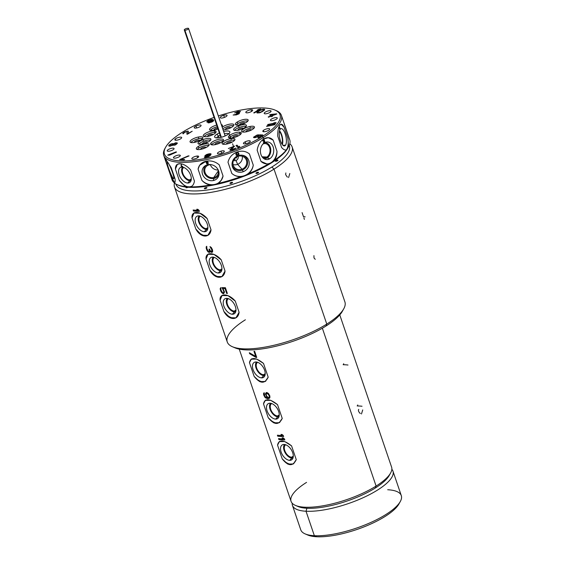 <?xml version="1.0" encoding="UTF-8"?>
<svg xmlns="http://www.w3.org/2000/svg" width="565" height="565" viewBox="0 0 565 565"><rect width="100%" height="100%" fill="white"/><g stroke="black" fill="none" stroke-linecap="round" stroke-linejoin="round"><path stroke-width="0.85" d="M262.231 136.546A61.055 18.765 -18.8 0 0 275.473 110.295A61.055 18.765 -18.8 0 0 218.344 115.952A61.055 18.765 -18.8 0 1 274.993 110.076A61.055 18.765 -18.8 0 1 262.231 136.546L263.276 137.563L262.231 136.546A61.055 18.765 -18.8 0 1 180.08 160.856A61.055 18.765 -18.8 0 1 182.269 132.316A61.055 18.765 -18.8 0 0 165.602 147.317A61.055 18.765 -18.8 0 0 193.463 160.34A61.055 18.765 -18.8 0 0 262.231 136.546M214.071 117.414A61.055 18.765 -18.8 0 0 182.269 132.316A61.055 18.765 -18.8 0 1 214.071 117.414M198.308 137.041A6.78 2.083 161.2 0 1 202.658 138.439A6.78 2.083 161.2 0 1 194.643 142.359A6.78 2.083 161.2 0 1 190.285 140.96A6.78 2.083 161.2 0 1 198.308 137.041L198.866 138.672A6.78 2.083 161.2 0 1 202.595 138.524A6.78 2.083 161.2 0 0 198.866 138.672L198.308 137.041A6.78 2.083 -18.8 0 0 190.059 141.886A6.78 2.083 -18.8 0 0 194.643 142.359A6.78 2.083 -18.8 0 0 202.891 137.514A6.78 2.083 -18.8 0 0 198.308 137.041M246.206 122.443A6.78 2.083 161.2 0 1 237.081 125.14A6.78 2.083 161.2 0 1 237.321 121.976A6.78 2.083 161.2 0 1 246.446 119.272A6.78 2.083 161.2 0 1 246.206 122.443A6.78 2.083 -18.8 0 0 248.183 120.027A6.78 2.083 -18.8 0 0 244.002 119.476A6.78 2.083 -18.8 0 0 237.321 121.976A6.78 2.083 -18.8 0 0 235.344 124.392A6.78 2.083 -18.8 0 0 239.525 124.943A6.78 2.083 -18.8 0 0 246.206 122.443M222.243 143.821A6.78 2.083 161.2 0 1 227.01 139.725A6.78 2.083 161.2 0 1 234.793 138.969A6.78 2.083 161.2 0 1 230.019 143.065A6.78 2.083 161.2 0 1 222.243 143.821A6.78 2.083 -18.8 0 0 229.602 143.22A6.78 2.083 -18.8 0 0 234.934 139.209A6.78 2.083 -18.8 0 0 234.793 138.969A6.78 2.083 -18.8 0 0 227.427 139.569A6.78 2.083 -18.8 0 0 222.094 143.581A6.78 2.083 -18.8 0 0 222.243 143.821M214.354 130.833A6.78 2.083 161.2 0 1 214.114 134.004A6.78 2.083 161.2 0 1 204.989 136.702A6.78 2.083 161.2 0 1 205.229 133.531A6.78 2.083 161.2 0 1 214.354 130.833L214.912 132.464A6.78 2.083 161.2 0 1 215.795 132.591A6.78 2.083 161.2 0 0 214.912 132.464L214.354 130.833A6.78 2.083 -18.8 0 0 206.974 132.606A6.78 2.083 -18.8 0 0 203.252 135.953A6.78 2.083 -18.8 0 0 204.989 136.702A6.78 2.083 -18.8 0 0 212.369 134.936A6.78 2.083 -18.8 0 0 216.091 131.581A6.78 2.083 -18.8 0 0 214.354 130.833M241.538 129.237A6.78 2.083 161.2 0 1 233.755 129.992A6.78 2.083 161.2 0 1 238.529 125.896A6.78 2.083 161.2 0 1 246.305 125.14A6.78 2.083 161.2 0 1 241.538 129.237A6.78 2.083 -18.8 0 0 246.446 125.381A6.78 2.083 -18.8 0 0 238.529 125.896A6.78 2.083 -18.8 0 0 233.613 129.752A6.78 2.083 -18.8 0 0 241.538 129.237M210.865 143.228A6.78 2.083 161.2 0 1 218.888 139.308A6.78 2.083 161.2 0 1 223.239 140.706A6.78 2.083 161.2 0 1 215.216 144.626A6.78 2.083 161.2 0 1 210.865 143.228L211.381 144.739L210.865 143.228A6.78 2.083 -18.8 0 0 210.632 144.153A6.78 2.083 -18.8 0 0 216.459 144.329A6.78 2.083 -18.8 0 0 223.239 140.706A6.78 2.083 -18.8 0 0 223.465 139.781A6.78 2.083 -18.8 0 0 217.645 139.604A6.78 2.083 -18.8 0 0 210.865 143.228M248.501 142.853A3.616 1.109 161.2 0 1 243.84 143.807A3.616 1.109 161.2 0 1 245.224 141.801A3.616 1.109 161.2 0 1 249.885 140.847A3.616 1.109 161.2 0 1 248.501 142.853A3.616 1.109 -18.8 0 0 250.288 141.158A3.616 1.109 -18.8 0 0 245.224 141.801L245.881 143.743L245.224 141.801A3.616 1.109 -18.8 0 0 243.437 143.489A3.616 1.109 -18.8 0 0 248.501 142.853M269.187 129.893A3.616 1.109 161.2 0 1 264.455 131.716A3.616 1.109 161.2 0 1 263.318 130.459A3.616 1.109 161.2 0 1 268.05 128.629A3.616 1.109 161.2 0 1 269.187 129.893A3.616 1.109 -18.8 0 0 269.675 129.011A3.616 1.109 -18.8 0 0 267.012 128.806A3.616 1.109 -18.8 0 0 263.318 130.459L263.756 131.737L263.318 130.459A3.616 1.109 -18.8 0 0 262.831 131.341A3.616 1.109 -18.8 0 0 265.494 131.546A3.616 1.109 -18.8 0 0 269.187 129.893M277.295 118.149A3.616 1.109 161.2 0 1 273.764 120.359A3.616 1.109 161.2 0 1 270.416 120.183A3.616 1.109 161.2 0 1 273.947 117.972A3.616 1.109 161.2 0 1 277.295 118.149A3.616 1.109 -18.8 0 0 277.281 118A3.616 1.109 -18.8 0 0 273.721 118.036A3.616 1.109 -18.8 0 0 270.416 120.183L270.416 120.183A3.616 1.109 -18.8 0 0 270.43 120.331A3.616 1.109 -18.8 0 0 273.99 120.288A3.616 1.109 -18.8 0 0 277.295 118.149M270.656 110.768A3.616 1.109 161.2 0 1 269.272 112.774A3.616 1.109 161.2 0 1 264.604 113.727A3.616 1.109 161.2 0 1 265.988 111.722A3.616 1.109 161.2 0 1 270.656 110.768A3.616 1.109 -18.8 0 0 266.609 111.446A3.616 1.109 -18.8 0 0 264.208 113.41A3.616 1.109 -18.8 0 0 264.604 113.727A3.616 1.109 -18.8 0 0 268.65 113.049A3.616 1.109 -18.8 0 0 271.052 111.079A3.616 1.109 -18.8 0 0 270.656 110.768L270.932 111.573L270.656 110.768M251.044 109.73A3.616 1.109 161.2 0 1 252.181 110.987A3.616 1.109 161.2 0 1 247.442 112.816A3.616 1.109 161.2 0 1 246.312 111.559A3.616 1.109 161.2 0 1 251.044 109.73A3.616 1.109 -18.8 0 0 247.406 110.846A3.616 1.109 -18.8 0 0 245.824 112.442A3.616 1.109 -18.8 0 0 247.442 112.816A3.616 1.109 -18.8 0 0 251.079 111.701A3.616 1.109 -18.8 0 0 252.668 110.111A3.616 1.109 -18.8 0 0 251.044 109.73L251.609 111.397L251.044 109.73M223.719 115.309A3.616 1.109 161.2 0 1 227.066 115.486A3.616 1.109 161.2 0 1 223.535 117.704A3.616 1.109 161.2 0 1 220.188 117.527A3.616 1.109 161.2 0 1 223.719 115.309A3.616 1.109 -18.8 0 0 220.202 117.675A3.616 1.109 -18.8 0 0 223.535 117.704A3.616 1.109 -18.8 0 0 227.052 115.345A3.616 1.109 -18.8 0 0 223.719 115.309L224.425 117.4L223.719 115.309M195.999 126.016A3.616 1.109 161.2 0 1 200.667 125.063A3.616 1.109 161.2 0 1 199.283 127.069A3.616 1.109 161.2 0 1 194.614 128.022A3.616 1.109 161.2 0 1 195.999 126.016A3.616 1.109 -18.8 0 0 194.219 127.711A3.616 1.109 -18.8 0 0 199.283 127.069A3.616 1.109 -18.8 0 0 201.062 125.381A3.616 1.109 -18.8 0 0 195.999 126.016L196.662 127.958L195.999 126.016M175.312 138.976A3.616 1.109 161.2 0 1 180.044 137.154A3.616 1.109 161.2 0 1 181.181 138.411A3.616 1.109 161.2 0 1 176.45 140.24A3.616 1.109 161.2 0 1 175.312 138.976A3.616 1.109 -18.8 0 0 174.825 139.859A3.616 1.109 -18.8 0 0 177.488 140.064A3.616 1.109 -18.8 0 0 181.181 138.411A3.616 1.109 -18.8 0 0 181.669 137.528A3.616 1.109 -18.8 0 0 179.006 137.323A3.616 1.109 -18.8 0 0 175.312 138.976L175.75 140.261L175.312 138.976M167.205 150.721A3.616 1.109 161.2 0 1 170.736 148.51A3.616 1.109 161.2 0 1 174.084 148.687A3.616 1.109 161.2 0 1 170.552 150.897A3.616 1.109 161.2 0 1 167.205 150.721A3.616 1.109 -18.8 0 0 167.226 150.869A3.616 1.109 -18.8 0 0 170.778 150.827A3.616 1.109 -18.8 0 0 174.084 148.687A3.616 1.109 -18.8 0 0 174.069 148.538A3.616 1.109 -18.8 0 0 170.51 148.581A3.616 1.109 -18.8 0 0 167.205 150.721L167.205 150.721M173.851 158.101A3.616 1.109 161.2 0 1 175.235 156.095A3.616 1.109 161.2 0 1 179.896 155.142A3.616 1.109 161.2 0 1 178.512 157.148A3.616 1.109 161.2 0 1 173.851 158.101A3.616 1.109 -18.8 0 0 177.89 157.423A3.616 1.109 -18.8 0 0 180.299 155.453A3.616 1.109 -18.8 0 0 179.896 155.142L180.171 155.947L179.896 155.142A3.616 1.109 -18.8 0 0 175.856 155.82A3.616 1.109 -18.8 0 0 173.448 157.783A3.616 1.109 -18.8 0 0 173.851 158.101M193.456 159.139A3.616 1.109 161.2 0 1 192.326 157.875A3.616 1.109 161.2 0 1 197.058 156.053A3.616 1.109 161.2 0 1 198.188 157.31A3.616 1.109 161.2 0 1 193.456 159.139A3.616 1.109 -18.8 0 0 197.093 158.023A3.616 1.109 -18.8 0 0 198.682 156.427A3.616 1.109 -18.8 0 0 197.058 156.053L197.623 157.72L197.058 156.053A3.616 1.109 -18.8 0 0 193.421 157.169A3.616 1.109 -18.8 0 0 191.832 158.758A3.616 1.109 -18.8 0 0 193.456 159.139M220.781 153.553A3.616 1.109 161.2 0 1 217.433 153.376A3.616 1.109 161.2 0 1 220.964 151.166A3.616 1.109 161.2 0 1 224.319 151.342A3.616 1.109 161.2 0 1 220.781 153.553A3.616 1.109 -18.8 0 0 224.298 151.194A3.616 1.109 -18.8 0 0 220.964 151.166L221.678 153.249L220.964 151.166A3.616 1.109 -18.8 0 0 217.454 153.525A3.616 1.109 -18.8 0 0 220.781 153.553M227.511 134.71A8.03 2.472 161.2 0 1 216.706 137.909A8.03 2.472 161.2 0 1 216.988 134.159A8.03 2.472 161.2 0 1 219.347 132.923A8.03 2.472 -18.8 0 0 216.988 134.159A8.03 2.472 -18.8 0 0 214.926 137.415A8.03 2.472 -18.8 0 0 227.511 134.71A8.03 2.472 -18.8 0 0 229.87 132.33A8.03 2.472 -18.8 0 0 223.627 131.461A8.03 2.472 161.2 0 1 229.581 131.461A8.03 2.472 161.2 0 1 227.511 134.71M230.146 138.037A6.78 2.083 161.2 0 1 230.393 134.866A6.78 2.083 161.2 0 1 239.511 132.168A6.78 2.083 161.2 0 1 239.27 135.332A6.78 2.083 161.2 0 1 230.146 138.037A6.78 2.083 -18.8 0 0 237.526 136.264A6.78 2.083 -18.8 0 0 241.248 132.916A6.78 2.083 -18.8 0 0 239.511 132.168A6.78 2.083 -18.8 0 0 232.13 133.933A6.78 2.083 -18.8 0 0 228.415 137.288A6.78 2.083 -18.8 0 0 230.146 138.037M233.635 125.635A6.78 2.083 161.2 0 1 223.076 129.844A6.78 2.083 -18.8 0 0 233.635 125.635A6.78 2.083 -18.8 0 0 233.868 124.717A6.78 2.083 -18.8 0 0 229.086 124.286A6.78 2.083 -18.8 0 0 222.186 127.238A6.78 2.083 161.2 0 1 230.273 124.074A6.78 2.083 161.2 0 1 233.635 125.635M202.969 139.633A6.78 2.083 161.2 0 1 210.745 138.877A6.78 2.083 161.2 0 1 205.978 142.973A6.78 2.083 161.2 0 1 198.195 143.722A6.78 2.083 161.2 0 1 202.969 139.633L203.52 141.257A6.78 2.083 161.2 0 1 210.597 140.127A6.78 2.083 161.2 0 0 203.52 141.257L202.969 139.633A6.78 2.083 -18.8 0 0 198.054 143.489A6.78 2.083 -18.8 0 0 205.978 142.973A6.78 2.083 -18.8 0 0 210.886 139.117A6.78 2.083 -18.8 0 0 202.969 139.633M246.192 131.829A6.78 2.083 161.2 0 1 241.841 130.43A6.78 2.083 161.2 0 1 249.864 126.511A6.78 2.083 161.2 0 1 254.215 127.909A6.78 2.083 161.2 0 1 246.192 131.829A6.78 2.083 -18.8 0 0 254.448 126.984A6.78 2.083 -18.8 0 0 249.864 126.511A6.78 2.083 -18.8 0 0 241.608 131.355A6.78 2.083 -18.8 0 0 246.192 131.829M222.264 125.049A6.78 2.083 161.2 0 1 221.939 126.504A6.78 2.083 -18.8 0 0 222.405 125.289A6.78 2.083 -18.8 0 0 222.264 125.049L222.44 125.564L222.264 125.049A6.78 2.083 -18.8 0 0 221.296 124.611A6.78 2.083 161.2 0 1 222.264 125.049M217.991 128.94A6.78 2.083 161.2 0 1 209.714 129.901A6.78 2.083 161.2 0 1 216.678 125.084A6.78 2.083 -18.8 0 0 209.566 129.66A6.78 2.083 -18.8 0 0 209.714 129.901A6.78 2.083 -18.8 0 0 217.991 128.94M198.301 146.427A6.78 2.083 161.2 0 1 207.419 143.729A6.78 2.083 161.2 0 1 207.178 146.893A6.78 2.083 161.2 0 1 198.054 149.591A6.78 2.083 161.2 0 1 198.301 146.427L198.852 148.051A6.78 2.083 161.2 0 1 208.859 145.488A6.78 2.083 161.2 0 0 198.852 148.051L198.301 146.427A6.78 2.083 -18.8 0 0 196.323 148.842A6.78 2.083 -18.8 0 0 200.504 149.393A6.78 2.083 -18.8 0 0 207.178 146.893A6.78 2.083 -18.8 0 0 209.156 144.478A6.78 2.083 -18.8 0 0 204.975 143.927A6.78 2.083 -18.8 0 0 198.301 146.427M167.833 155.078L176.45 152.126L169.578 155.149L167.833 155.078L176.202 151.844L167.953 155.213L176.202 151.844L176.45 152.126L169.507 154.803L171.004 154.605L167.833 155.078M187.502 134.188L186.874 134.152L187.128 131.518L184.819 132.274L183.102 133.863L182.742 133.404L183.795 132.485L187.905 131.024L188.399 131.32L187.919 133.502L192.192 131.25L187.502 134.188L186.874 134.152L187.128 131.518L184.819 132.274L183.102 133.863L182.742 133.404L183.795 132.485L183.067 133.227L185.221 131.68L184.374 132.323L187.905 131.024L188.399 131.32L187.976 133.665L192.192 131.25L187.502 134.188M238.988 113.833L236.332 114.893L233.14 115.027L238.458 113.742L238.529 113.212L236.453 113.445L239.398 111.736L234.602 112.915L237.922 111.524L240.478 111.453L238.614 112.873L239.56 113L238.988 113.833L236.332 114.893L233.14 115.027L236.481 114.709L238.508 113.911L238.529 113.212L236.453 113.445L238.981 112.583L239.638 112.061L239.398 111.736L234.602 112.915L237.922 111.524L236.728 112.004L240.478 111.453L238.614 112.873L239.56 113L238.988 113.833M270.776 114.441L276.836 113.975L272.033 115.832L272.45 116.298L271.377 116.708L270.96 116.249L268.467 117.209L268.22 116.934L270.713 115.966L269.71 114.857L270.776 114.441L276.638 113.862L269.83 114.992L270.776 114.441L276.836 113.975L272.033 115.832L272.45 116.298L271.377 116.708L270.96 116.249L268.467 117.209L268.22 116.934L270.769 116.129L268.34 117.068L270.769 116.129L269.71 114.857L270.776 114.441M258.586 135.741L259.639 134.823L262.916 134.993L258.495 137.768L257.866 137.733L261.637 135.367L259.618 135.261L258.043 136.596L255.345 137.599L253.953 137.705L253.466 137.239L256.849 135.113L258.509 134.76L255.677 135.939L254.476 137.203L256.764 136.878L258.728 135.395L258.643 135.904L255.034 137.479L254.363 137.02L255.034 137.479L256.821 137.041L259.639 134.823L258.784 135.558L259.639 134.823L262.916 134.993L258.495 137.768L257.866 137.733L261.637 135.367L258.156 137.747L261.637 135.367L259.618 135.261L258.043 136.596L255.345 137.599L253.953 137.705L253.466 137.239L256.849 135.113L258.509 134.76L254.893 136.426L254.363 137.02L254.73 137.302L256.764 136.878L258.586 135.741M205.264 156.258L204.82 155.827L206.409 154.598L209.198 153.765L211.013 153.913L210.54 155.241L208.676 156.66L204.551 157.501L204.226 157.112L208.372 156.463L209.785 155.269L205.971 156.307L204.82 155.827L207.426 154.196L206.465 154.761L210.71 153.715L210.06 153.828L211.013 153.913L210.907 154.711L208.676 156.66L205.257 157.55L204.226 157.112L207.807 156.879L209.785 155.269L205.264 156.258M179.606 159.648L189.056 155.905L181.012 159.266L184.713 159.464L184.049 159.881L179.606 159.648L188.322 155.862L180.327 159.394L189.056 155.905L181.012 159.266L184.713 159.464L184.049 159.881L179.606 159.648M172.452 145.367L168.942 146.088L168.956 145.191L170.842 143.983L173.399 143.778L175.913 142.761L177.332 143.1L175.058 145.092L172.374 145.254L170.093 146.166L168.942 146.088L168.751 145.488L170.842 143.983L170.22 144.478L172.353 143.545L171.88 143.821L173.455 143.941L175.383 142.867L174.458 143.355L177.057 142.839L177.255 143.432L175.736 144.76L172.452 145.367M208.323 122.873L211.585 121.8L212.772 120.769L212.602 120.324L210.032 121.637L207.426 122.132L206.691 121.842L207.92 120.599L211.536 119.399L213.563 120.084L213.549 120.854L212.454 121.722L209.015 122.859L208.019 122.796L208.888 122.464L212.122 121.715L212.779 121.143L212.687 120.416L212.828 120.931L212.602 120.324L208.118 122.125L206.691 121.842L207.92 120.599L207.235 121.242L211.536 119.399L210.59 119.752L212.793 119.483L212.285 119.547L213.266 119.752L213.683 120.479L211.628 122.104L208.323 122.873M260.698 109.003L254.455 112.915L253.713 112.873L258.897 109.631L257.23 110.175L258.29 109.504L260.698 109.003L254.455 112.915L253.713 112.873L258.954 109.794L254.01 112.894L258.954 109.794L257.23 110.175L258.29 109.504L257.88 109.956L260.698 109.003M257.965 111.383L262.019 109.433L263.904 109.172L264.731 109.575L262.407 111.623L259.547 112.823L257.054 112.965L256.863 112.407L257.965 111.383L259.215 110.797L256.898 112.76L257.965 111.383L260.472 109.984L264.512 109.292L263.961 109.335L264.731 109.575L264.145 110.45L260.317 112.59L257.054 112.965L256.863 112.407L257.965 111.383M275.854 123.234L267.605 124.914L267.909 124.47L274.76 123.078L273.834 122.88L275.24 122.598L276.158 122.789L275.854 123.234L267.605 124.914L267.909 124.47L267.803 124.879L267.909 124.47L274.809 123.241L267.965 124.639L274.809 123.241L273.834 122.88L275.24 122.598L274.258 122.972L275.24 122.598L276.158 122.789L275.854 123.234M274.837 124.71L266.588 126.391L273.735 124.554L272.817 124.357L274.216 124.074L275.141 124.265L274.837 124.71L266.588 126.391L266.892 125.953L266.779 126.355L266.892 125.953L273.792 124.717L266.948 126.115L273.792 124.717L272.817 124.357L274.216 124.074L273.234 124.448L274.216 124.074L275.141 124.265L274.837 124.71M238.02 147.776L236.015 145.551L237.06 145.149L238.72 146.992L239.468 146.257L239.814 146.639L238.02 147.776L236.015 145.551L237.06 145.149L236.135 145.685L237.06 145.149L238.776 147.154L237.116 145.311L238.776 147.154L239.468 146.257L238.776 147.154L239.468 146.257L239.814 146.639L238.02 147.776M234.616 146.088L230.838 149.718L235.979 148.122L232.964 149.732L230.223 150.339L229.8 149.866L233.437 146.865L228.345 148.51L234.616 146.088L230.894 149.88L232.978 149.591L235.979 148.122L232.964 149.732L230.223 150.339L229.8 149.866L233.437 146.865L230.075 149.753L233.437 146.865L228.345 148.51L234.616 146.088M275.162 114.25L271.073 114.766L271.779 115.557L275.162 114.25L271.073 114.766L271.836 115.719L271.122 114.928L271.836 115.719L275.162 114.25M205.738 155.573L208.633 155.439L210.032 154.697L210.173 154.28L209.573 154.083L205.893 155.347L206.041 156.011L208.125 155.778L206.917 156.025L209.311 155.347L210.229 154.443L207.906 154.358L205.738 155.573M175.743 144.315L176.351 143.432L175.129 143.235L173.109 144.852L174.331 145.05L176.118 143.983L175.793 144.478L174.387 145.212L173.165 145.014L174.387 145.212L176.174 144.146L176.202 143.206L175.129 143.235L173.109 144.852L174.331 145.05L175.743 144.315M170.206 144.682L169.599 145.572L170.347 145.798L172.057 145.071L172.664 144.181L171.569 144.026L170.206 144.682L169.599 145.572L170.397 145.961L172.113 145.233L171.379 145.636L172.721 144.343L171.922 143.955L170.206 144.682M212.002 120.175L211.656 119.794L210.011 120.048L207.602 121.553L209.643 121.468L212.045 119.964L211.395 120.91L207.743 121.814L209.7 121.63L211.833 120.613L211.96 119.872L210.011 120.048L207.871 121.065L207.991 121.722L209.643 121.468L212.002 120.175M260.564 110.26L258.043 111.842L257.739 112.364L258.325 112.668L261.002 111.997L263.523 110.415L263.827 109.892L263.241 109.589L260.564 110.26L258.043 111.842L257.901 112.718L261.058 112.16L263.58 110.578L262.909 111.086L263.883 110.055L263.58 110.578L263.883 110.055L263.241 109.589L260.564 110.26M274.993 110.076L276.264 110.62A62.136 19.097 161.2 0 1 263.276 137.563A62.136 19.097 -18.8 0 0 281.405 115.387A62.136 19.097 -18.8 0 0 275.607 110.359M282.733 119.279L289.746 139.88A62.136 19.097 161.2 0 1 288.623 146.709L287.846 138.354L284.026 127.132C282.5 124.039 281.08 123.41 279.76 125.232C278.319 127.393 277.648 131.059 277.754 136.221L281.575 147.444C283.291 149.442 284.887 150.297 286.363 149.986A62.136 19.097 161.2 0 1 274.406 160.241C276.13 157.805 276.991 154.845 276.991 151.378L273.17 140.155C270.388 137.302 267.252 136.907 263.756 138.969L263.276 137.563L263.756 138.969C260.211 141.299 258.014 145.036 257.16 150.191L260.981 161.406C263.304 163.419 265.861 164.238 268.629 163.864A62.136 19.097 161.2 0 1 248.544 173.688C251.143 171.435 252.725 168.596 253.268 165.178L249.455 153.955C245.796 151.032 241.594 150.424 236.848 152.126C232.151 154.061 229.199 157.43 227.999 162.247L231.82 173.462C234.383 175.68 237.378 176.753 240.803 176.675A62.136 19.097 161.2 0 1 217.949 183.434C220.647 181.704 222.349 179.239 223.055 176.054L219.234 164.839C215.314 161.548 210.985 160.333 206.239 161.18C201.677 162.226 198.958 164.881 198.082 169.154L201.903 180.376C204.269 182.933 207.072 184.472 210.321 184.995A62.136 19.097 161.2 0 1 190.836 186.881C192.806 185.857 194.007 183.929 194.431 181.097L190.61 169.881C187.114 166.039 183.625 163.984 180.143 163.709C176.944 163.617 175.369 165.411 175.433 169.076L179.246 180.299L185.362 186.591A62.136 19.097 161.2 0 1 174.465 183.095C175.086 182.785 175.291 181.4 175.072 178.957L171.251 167.741L165.545 159.033L165.093 159.351L171.64 178.575M165.284 147.91A62.136 19.097 -18.8 0 0 163.765 155.439A62.136 19.097 -18.8 0 0 202.086 160.481A62.136 19.097 -18.8 0 0 263.276 137.563A62.136 19.097 161.2 0 1 193.279 161.774A62.136 19.097 161.2 0 1 164.924 148.524L165.602 147.317M171.958 179.458A62.136 19.097 -18.8 0 0 172.608 181.04A62.136 19.097 161.2 0 1 172.099 179.931L171.449 178.024M273.17 140.155L268.255 137.669L263.756 138.969C260.211 141.299 258.014 145.036 257.16 150.191L260.981 161.406L266.899 163.949L268.629 163.864L271.377 162.649L274.406 160.241C276.13 157.805 276.991 154.845 276.991 151.378A13.157 9.93 -87 0 1 271.108 162.635A13.157 9.93 -87 0 1 266.602 163.928A13.157 9.93 -87 0 0 271.108 162.635A13.157 9.93 -87 0 0 276.991 151.378L273.17 140.155A13.157 9.93 -87 0 0 268.036 137.662A13.157 9.93 -87 0 1 273.17 140.155M264.371 142.839A8.821 6.66 93 0 0 260.981 154.598A8.821 6.66 93 0 0 269.78 158.73A8.821 6.66 93 0 0 273.17 146.964A8.821 6.66 93 0 0 264.371 142.839A8.821 6.66 93 0 0 260.416 151.491A8.821 6.66 93 0 0 264.992 159.238A8.821 6.66 93 0 0 269.78 158.73L267.174 157.91A8.051 6.081 -87 0 1 263.912 158.666A8.051 6.081 -87 0 0 267.174 157.91L269.78 158.73A8.821 6.66 93 0 0 273.446 147.945A8.821 6.66 93 0 0 265.896 142.154A8.821 6.66 93 0 0 264.371 142.839M264.067 140.381L263.361 141.003L262.93 140.586L263.191 139.838L264.201 139.703L263.841 139.378L262.753 140.028L262.951 141.109L263.636 141.236L264.236 140.614L264.526 141.511L263.396 142.514L264.83 141.667L264.356 140.205L264.83 141.667L264.279 140.254L264.83 141.667L263.396 142.514L264.526 141.511L264.236 140.614L263.636 141.236L262.951 141.109L262.753 140.028L263.841 139.378L264.201 139.703L263.092 139.83L262.838 140.586L263.361 141.003L264.067 140.381M286.293 150.008L287.903 148.002A61.055 18.765 161.2 0 1 271.235 162.995L274.406 160.241A62.136 19.097 -18.8 0 0 286.363 149.986L288.623 146.709A62.136 19.097 -18.8 0 0 289.231 138.771L284.266 124.088M288.122 147.599A61.055 18.765 161.2 0 1 271.235 162.995A61.055 18.765 161.2 0 1 178.512 185.242L177.241 184.698A62.136 19.097 -18.8 0 0 185.362 186.591L190.836 186.881A62.136 19.097 -18.8 0 0 210.321 184.995L214.488 184.621L217.949 183.434A62.136 19.097 -18.8 0 0 240.803 176.675L244.758 175.666L248.544 173.688A62.136 19.097 -18.8 0 0 268.629 163.864L271.235 162.995A61.055 18.765 161.2 0 1 177.897 184.96M172.608 181.04L174.465 183.095C175.086 182.785 175.291 181.4 175.072 178.957L171.251 167.741L165.545 159.033C164.584 157.868 164.768 158.871 166.11 162.028L169.931 173.243A13.157 1.631 68.9 0 0 174.627 182.34A13.157 1.631 68.9 0 0 174.882 182.594A13.157 1.631 68.9 0 1 174.627 182.34A13.157 1.631 68.9 0 1 169.931 173.243L172.608 181.04L174.465 183.095A62.136 19.097 -18.8 0 0 177.241 184.698M166.11 162.028A13.157 1.631 68.9 0 1 165.616 159.104A13.157 1.631 68.9 0 0 166.11 162.028M167.883 162.543A8.821 1.095 -111.1 0 0 168.631 168.321A8.821 1.095 -111.1 0 0 173.3 178.441A8.821 1.095 -111.1 0 0 172.544 172.664A8.821 1.095 -111.1 0 0 167.883 162.543A8.821 1.095 -111.1 0 0 167.438 162.254A8.821 1.095 -111.1 0 0 169.041 169.479A8.821 1.095 -111.1 0 0 173.3 178.441L173.928 178.039L173.3 178.441A8.821 1.095 -111.1 0 0 173.794 178.71A8.821 1.095 -111.1 0 0 172.057 171.28A8.821 1.095 -111.1 0 0 167.883 162.543M165.545 159.033L164.966 158.56M190.836 186.881C192.806 185.857 194.007 183.929 194.431 181.097L190.61 169.881C187.114 166.039 183.625 163.984 180.143 163.709L177.354 164.309L175.433 169.076L179.246 180.299A13.157 7.62 57.9 0 0 188.964 186.937A13.157 7.62 57.9 0 0 191.627 186.401A13.157 7.62 57.9 0 1 188.964 186.937A13.157 7.62 57.9 0 1 179.246 180.299L185.362 186.591L188.682 187.114L191.916 186.238M175.433 169.076A13.157 7.62 57.9 0 1 177.629 164.161A13.157 7.62 57.9 0 0 175.433 169.076M182.227 167.141A8.821 5.113 -122.1 0 0 179.154 174.783A8.821 5.113 -122.1 0 0 187.637 183.039A8.821 5.113 -122.1 0 0 190.709 175.397A8.821 5.113 -122.1 0 0 182.227 167.141A8.821 5.113 -122.1 0 0 180.955 167.289A8.821 5.113 -122.1 0 0 179.508 175.715A8.821 5.113 -122.1 0 0 187.637 183.039L189.897 180.779A8.051 4.668 57.9 0 1 183.011 175.207A8.051 4.668 57.9 0 1 182.58 167.176A8.051 4.668 57.9 0 0 183.011 175.207A8.051 4.668 57.9 0 0 189.897 180.779L187.637 183.039A8.821 5.113 -122.1 0 0 190.214 182.071A8.821 5.113 -122.1 0 0 189.784 173.271A8.821 5.113 -122.1 0 0 182.227 167.141M181.167 166.075L182.679 166.428L181.4 166.089L181.4 163.871L181.4 166.089L182.679 166.428L181.259 166.357L182.657 166.357L181.167 166.075L181.16 163.829L181.167 166.075M191.027 180.652A8.051 4.668 57.9 0 1 189.897 180.779A8.051 4.668 57.9 0 0 191.027 180.652M183.752 167.466A7.084 4.103 -122.1 0 0 183.258 174.437A7.084 4.103 -122.1 0 0 189.6 179.91A7.084 4.103 -122.1 0 0 191.274 179.472A7.084 4.103 -122.1 0 1 191.189 179.529A7.084 4.103 -122.1 0 1 189.6 179.91L191.309 178.837L189.6 179.91A7.084 4.103 -122.1 0 1 183.293 174.507A7.084 4.103 -122.1 0 1 183.667 167.515A7.084 4.103 -122.1 0 1 183.752 167.466M181.259 163.85L181.266 166.011L181.259 163.85M201.903 180.376C204.269 182.933 207.072 184.472 210.321 184.995L214.488 184.621L217.949 183.434L221.247 180.284L223.055 176.054L219.234 164.839C215.314 161.548 210.985 160.333 206.239 161.18L199.622 165.305L198.082 169.154A13.157 11.568 34.6 0 1 199.636 165.284A13.157 11.568 34.6 0 0 198.082 169.154L201.903 180.376A13.157 11.568 34.6 0 0 214.601 184.458A13.157 11.568 34.6 0 1 201.903 180.376M221.261 180.27A13.157 11.568 34.6 0 1 214.601 184.458A13.157 11.568 34.6 0 0 221.261 180.27M207.864 164.662A8.821 7.755 -145.4 0 0 202.517 174.253A8.821 7.755 -145.4 0 0 213.273 180.553A8.821 7.755 -145.4 0 0 218.62 170.962A8.821 7.755 -145.4 0 0 207.864 164.662A8.821 7.755 -145.4 0 0 205.618 165.496A8.821 7.755 -145.4 0 0 203.012 175.411A8.821 7.755 -145.4 0 0 213.273 180.553L214.015 178.441A8.051 7.084 34.6 0 1 204.848 174.126A8.051 7.084 34.6 0 1 206.366 165.121A8.051 7.084 34.6 0 0 204.848 174.126A8.051 7.084 34.6 0 0 214.015 178.441L213.273 180.553A8.821 7.755 -145.4 0 0 218.973 174.712A8.821 7.755 -145.4 0 0 207.864 164.662M206.274 162.762L207.906 162.543L207.821 163.511L206.522 163.483L207.207 163.935L208.28 163.299L207.899 161.837L207.122 161.279L206.084 161.675L206.274 162.762M206.437 162.55L206.592 161.625L207.701 162.113L206.79 162.713L207.503 162.565L207.68 161.887L206.635 161.569L207.016 161.491L206.324 161.858L206.437 162.55M219.058 173.886A8.051 7.084 34.6 0 1 214.015 178.441A8.051 7.084 34.6 0 0 219.058 173.886M209.375 164.803A7.084 6.229 -145.4 0 0 205.081 172.509A7.084 6.229 -145.4 0 0 213.718 177.572A7.084 6.229 -145.4 0 0 217.596 168.886A7.084 6.229 -145.4 0 1 217.377 175.214A7.084 6.229 -145.4 0 1 213.718 177.572L218.288 170.962L213.718 177.572A7.084 6.229 -145.4 0 1 206.218 174.62A7.084 6.229 -145.4 0 1 205.716 167.162A7.084 6.229 -145.4 0 1 209.375 164.803A7.084 6.229 -145.4 0 1 211.557 164.719A7.084 6.229 -145.4 0 0 209.375 164.803M218.048 169.973A7.084 6.229 34.6 0 1 210.378 164.676A7.084 6.229 -145.4 0 0 218.048 169.973M205.978 162.226L206.027 161.873L205.978 162.226M205.992 161.929L206.557 161.336L207.454 161.392L208.188 163.553L206.875 163.822L206.522 163.483L207.948 163.363L207.948 162.487L206.825 163.003L205.992 161.929M231.82 173.462C234.383 175.68 237.378 176.753 240.803 176.675L244.758 175.666L248.544 173.688C251.143 171.435 252.725 168.596 253.268 165.178A13.157 12.416 -42 0 1 244.666 175.56A13.157 12.416 -42 0 1 231.82 173.462L227.999 162.247C229.199 157.43 232.151 154.061 236.848 152.126C241.594 150.424 245.796 151.032 249.455 153.955L253.268 165.178A13.157 12.416 -42 0 1 244.666 175.56A13.157 12.416 -42 0 1 231.82 173.462M237.929 155.763A8.821 8.327 138 0 0 232.469 166.866A8.821 8.327 138 0 0 243.338 171.661A8.821 8.327 138 0 0 248.798 160.559A8.821 8.327 138 0 0 237.929 155.763A8.821 8.327 138 0 0 232.046 164.669A8.821 8.327 138 0 0 243.338 171.661L242.3 170.072A8.051 7.599 -42 0 1 232.031 164.168A8.051 7.599 -42 0 0 242.3 170.072L243.338 171.661A8.821 8.327 138 0 0 249.229 162.776A8.821 8.327 138 0 0 242.491 155.269A8.821 8.327 138 0 0 237.929 155.763M237.681 152.063L238.564 154.669L238.903 154.542L238.953 153.581L238.748 154.097L237.681 152.063L238.748 154.097L237.999 151.943L238.72 154.061L238.953 153.581L238.564 154.669L237.681 152.063M237.328 152.515L235.224 153.009L236.883 152.684L235.845 154.655L236.332 155.34L237.879 154.499L236.198 154.768L237.215 152.239L236.241 154.499L237.215 152.239L235.224 153.009L236.883 152.684L235.845 154.655L236.566 155.333L237.83 154.266L236.947 155.29L236.304 155.304L237.54 155.001L237.858 154.252L236.615 155.05L236.205 154.464L237.328 152.515M241.989 155.206A8.051 7.599 -42 0 1 247.682 162.204A8.051 7.599 -42 0 1 242.3 170.072A8.051 7.599 -42 0 0 247.682 162.204A8.051 7.599 -42 0 0 241.989 155.206M237.66 156.434A7.084 6.688 138 0 0 233.274 165.354A7.084 6.688 138 0 0 242.004 169.203A7.084 6.688 138 0 0 246.389 160.283A7.084 6.688 138 0 0 237.66 156.434A7.084 6.688 138 0 0 234.567 167.558A7.084 6.688 138 0 0 242.004 169.203L237.639 164.344A7.084 6.688 -42 0 1 233.048 164.528A7.084 6.688 138 0 0 237.639 164.344L236.008 160.46A3.383 3.192 -42 0 1 233.5 160.432A3.383 3.192 138 0 0 238.119 156.272A3.383 3.192 -42 0 1 236.008 160.46L237.639 164.344A7.084 6.688 138 0 0 242.244 156.258A7.084 6.688 -42 0 1 237.639 164.344L242.004 169.203A7.084 6.688 138 0 0 245.097 158.08A7.084 6.688 138 0 0 237.66 156.434M235.146 159.507L234.482 159.676M235.125 158.073A3.39 1.045 161.2 0 1 236.735 157.84L235.125 158.073M234.193 159.189L234.419 159.683L234.193 159.189M235.301 153.249L236.848 152.649L235.301 153.249M271.864 167.028A59.897 18.412 -18.8 0 0 289.259 145.424A59.897 18.412 -18.8 0 1 271.864 167.028L274.018 169.126L271.864 167.028A59.897 18.412 -18.8 0 1 212.532 189.183A59.897 18.412 -18.8 0 1 175.87 184.021A59.897 18.412 -18.8 0 0 212.532 189.183A59.897 18.412 -18.8 0 0 271.864 167.028M256.355 172.798C255.663 173.54 256.171 173.617 257.873 173.045L258.53 172.551L256.63 172.643L257.124 173.328L256.355 172.798A1.377 0.424 161.2 0 1 256.63 172.643A1.377 0.424 161.2 0 1 258.403 172.283A1.377 0.424 161.2 0 1 257.873 173.045A1.377 0.424 161.2 0 1 256.192 173.427A1.377 0.424 161.2 0 1 256.355 172.798L256.065 173.391M275.529 160.799C275.388 161.484 276.137 161.413 277.761 160.587C278.015 159.93 277.344 159.952 275.741 160.644A1.377 0.424 161.2 0 1 277.464 160.1A1.377 0.424 161.2 0 1 277.761 160.587A1.377 0.424 161.2 0 1 275.96 161.279A1.377 0.424 161.2 0 1 275.529 160.799A1.377 0.424 161.2 0 1 275.741 160.644L276.144 161.258L275.529 160.799L275.459 161.244M186.365 187.093L186.111 187.7A1.377 0.424 161.2 0 1 186.365 187.093L186.111 187.7L188.074 187.241A1.377 0.424 161.2 0 1 186.111 187.7M204.749 188.067A1.377 0.424 161.2 0 1 206.331 187.524A1.377 0.424 161.2 0 1 206.762 188.004A1.377 0.424 161.2 0 1 204.961 188.703A1.377 0.424 161.2 0 1 204.749 188.067L204.961 188.703C206.861 188.173 207.313 187.778 206.331 187.524L204.749 188.067L204.961 188.703M230.365 182.834C229.665 183.427 229.955 183.597 231.233 183.335L232.54 182.594L231.297 182.424L231.488 183.251L231.297 182.424L230.365 182.834A1.377 0.424 161.2 0 1 231.297 182.424A1.377 0.424 161.2 0 1 232.575 182.495A1.377 0.424 161.2 0 1 231.233 183.335A1.377 0.424 161.2 0 1 230.047 183.413A1.377 0.424 161.2 0 1 230.365 182.834L230.075 183.427M289.81 143.8A62.136 19.097 161.2 0 1 274.018 169.126A62.136 19.097 -18.8 0 0 292.147 146.949A62.136 19.097 -18.8 0 0 289.81 143.8M292.147 146.949L344.904 301.908A62.136 19.097 161.2 0 1 326.775 324.084L274.018 169.126L326.775 324.084A62.136 19.097 -18.8 0 0 343.739 308.822L342.348 311.315A59.897 18.412 161.2 0 1 325.991 326.026L326.775 324.084L325.991 326.026A59.897 18.412 161.2 0 1 235.026 347.849L232.399 346.726A62.136 19.097 -18.8 0 0 326.775 324.084A62.136 19.097 161.2 0 1 265.585 347.002A62.136 19.097 161.2 0 1 227.257 341.959L174.507 187.001A62.136 19.097 -18.8 0 0 212.828 192.044A62.136 19.097 -18.8 0 0 274.018 169.126A62.136 19.097 161.2 0 1 207.178 192.947A62.136 19.097 161.2 0 1 174.507 182.827A62.136 19.097 -18.8 0 0 174.507 187.001M245.387 319.783A62.136 19.097 -18.8 0 0 232.399 346.726M235.273 301.081C228.627 293.299 219.262 292.804 220.096 300.276L223.91 311.492C228.677 320.454 238.042 320.948 239.094 312.297L235.273 301.081L228.048 295.686L222.017 295.509L220.096 300.276A13.157 7.62 57.9 0 1 222.292 295.354A13.157 7.62 57.9 0 0 220.096 300.276L223.91 311.492L229.849 317.7L235.937 317.841L239.094 312.297L235.273 301.081M221.24 259.844C214.587 252.061 205.229 251.566 206.055 259.038L209.876 270.261C214.644 279.223 224.001 279.717 225.054 271.059L221.24 259.844L214.015 254.448L207.977 254.271L206.055 259.038A13.157 7.62 57.9 0 1 208.259 254.116A13.157 7.62 57.9 0 0 206.055 259.038L209.876 270.261L215.809 276.462L221.897 276.603L225.054 271.059L221.24 259.844M207.2 218.606C200.554 210.823 191.189 210.328 192.022 217.808L195.836 229.023C200.603 237.985 209.968 238.479 211.02 229.828L207.2 218.606L199.975 213.21L193.936 213.04L192.022 217.808A13.157 7.62 57.9 0 1 194.219 212.885A13.157 7.62 57.9 0 0 192.022 217.808L195.836 229.023L201.776 235.224L207.864 235.365L211.02 229.828L207.2 218.606M193.484 211.035A62.136 19.097 -18.8 0 0 199.403 211.345L199.057 210.328L197.771 209.297A62.136 19.097 161.2 0 1 196.719 209.269L197.983 210.314A62.136 19.097 161.2 0 1 193.138 210.011L193.484 211.035L199.374 211.254L193.484 211.035L193.138 210.011A62.136 19.097 -18.8 0 0 197.983 210.314L196.719 209.269A62.136 19.097 -18.8 0 0 197.771 209.297L199.057 210.328L199.403 211.345A62.136 19.097 161.2 0 1 193.484 211.035M211.656 252.378A62.136 19.097 -18.8 0 0 211.917 252.386L212.687 251.559L212.461 249.695L211.303 247.484L209.954 246.623L211.847 249.857L211.628 251.538A62.136 19.097 161.2 0 1 211.367 251.531L210.364 250.825L209.53 249.116A62.136 19.097 161.2 0 1 209.022 249.094L209.474 250.782L209.022 251.58A62.136 19.097 161.2 0 1 208.534 251.545L206.896 248.762L206.748 246.284L206.133 247.865L206.712 249.892L208.824 252.393A62.136 19.097 -18.8 0 0 209.311 252.428L210.003 251.976L209.968 251.143L211.077 252.195L212.419 252.16L211.077 252.195L211.882 252.237L210.583 251.835L211.317 252.039L210.583 251.835L210.215 250.987L210.83 251.679L210.215 250.987L209.311 252.428A62.136 19.097 161.2 0 1 208.824 252.393L209.544 252.28L207.934 251.821L209.043 252.251L207.934 251.821L206.712 249.892L206.133 247.865L206.387 248.452L206.204 246.728L206.303 247.11L206.748 246.284L206.896 248.762L208.534 251.545A62.136 19.097 -18.8 0 0 209.022 251.58L209.728 250.627L209.022 249.094A62.136 19.097 -18.8 0 0 209.53 249.116L210.364 250.825L211.367 251.531A62.136 19.097 -18.8 0 0 211.628 251.538L212.108 251.086L212.023 249.744L209.954 246.623L211.303 247.484L212.461 249.695L212.687 251.559L211.917 252.386A62.136 19.097 161.2 0 1 211.656 252.378M222.518 292.606L220.936 290L220.908 287.529L220.173 289.103L220.696 290.961L221.741 292.705L223.104 293.645A62.136 19.097 -18.8 0 0 223.592 293.68L224.524 292.07L222.928 288.489A62.136 19.097 -18.8 0 0 225.018 288.553L226.692 293.468A62.136 19.097 -18.8 0 0 227.363 293.475L225.4 287.705A62.136 19.097 161.2 0 1 222.01 287.606L223.726 291.194L223.754 292.359L223.182 292.825A62.136 19.097 161.2 0 1 222.935 292.804L222.518 292.606L222.935 292.804A62.136 19.097 -18.8 0 0 223.182 292.825L224.001 292.204L223.98 291.039L222.01 287.606A62.136 19.097 -18.8 0 0 225.4 287.705L227.363 293.475A62.136 19.097 161.2 0 1 226.692 293.468L227.328 293.383L226.692 293.468L225.018 288.553A62.136 19.097 161.2 0 1 222.928 288.489L225.195 288.44L222.928 288.489L224.524 292.07L223.592 293.68A62.136 19.097 161.2 0 1 223.104 293.645L223.839 293.532L222.384 293.256L223.33 293.503L221.741 292.705L222.589 293.129L221.741 292.705L220.696 290.961L220.173 289.103L220.484 289.852L220.237 288.291L220.322 289.012L220.908 287.529L220.936 290L222.518 292.606M233.628 318.137A13.157 7.62 57.9 0 1 223.91 311.492A13.157 7.62 57.9 0 0 233.628 318.137A13.157 7.62 57.9 0 0 236.283 317.608A13.157 7.62 57.9 0 1 233.628 318.137M226.89 298.341A8.821 5.113 -122.1 0 0 223.818 305.983A8.821 5.113 -122.1 0 0 232.3 314.232A8.821 5.113 -122.1 0 0 235.372 306.59A8.821 5.113 -122.1 0 0 226.89 298.341A8.821 5.113 -122.1 0 0 225.619 298.49A8.821 5.113 -122.1 0 0 224.171 306.915A8.821 5.113 -122.1 0 0 232.3 314.232L234.56 311.979A8.051 4.668 57.9 0 1 227.674 306.407A8.051 4.668 57.9 0 1 227.243 298.369A8.051 4.668 57.9 0 0 227.674 306.407A8.051 4.668 57.9 0 0 234.56 311.979L232.3 314.232A8.821 5.113 -122.1 0 0 234.878 313.264A8.821 5.113 -122.1 0 0 234.447 304.471A8.821 5.113 -122.1 0 0 226.89 298.341M235.69 311.852A8.051 4.668 57.9 0 1 234.56 311.979A8.051 4.668 57.9 0 0 235.69 311.852M228.415 298.666A7.084 4.103 -122.1 0 0 227.921 305.63A7.084 4.103 -122.1 0 0 234.263 311.103A7.084 4.103 -122.1 0 0 235.937 310.672A7.084 4.103 -122.1 0 1 235.852 310.729A7.084 4.103 -122.1 0 1 234.263 311.103L235.972 310.037L234.263 311.103A7.084 4.103 -122.1 0 1 227.956 305.707A7.084 4.103 -122.1 0 1 228.331 298.716A7.084 4.103 -122.1 0 1 228.415 298.666M219.587 276.899A13.157 7.62 57.9 0 1 209.876 270.261A13.157 7.62 57.9 0 0 219.587 276.899A13.157 7.62 57.9 0 0 222.243 276.37A13.157 7.62 57.9 0 1 219.587 276.899M212.85 257.103A8.821 5.113 -122.1 0 0 209.777 264.745A8.821 5.113 -122.1 0 0 218.26 273.001A8.821 5.113 -122.1 0 0 221.332 265.359A8.821 5.113 -122.1 0 0 212.85 257.103A8.821 5.113 -122.1 0 0 211.578 257.252A8.821 5.113 -122.1 0 0 210.138 265.677A8.821 5.113 -122.1 0 0 218.26 273.001L220.527 270.741A8.051 4.668 57.9 0 1 213.641 265.169A8.051 4.668 57.9 0 1 213.21 257.139A8.051 4.668 57.9 0 0 213.641 265.169A8.051 4.668 57.9 0 0 220.527 270.741L218.26 273.001A8.821 5.113 -122.1 0 0 220.837 272.033A8.821 5.113 -122.1 0 0 220.406 263.234A8.821 5.113 -122.1 0 0 212.85 257.103M221.657 270.614A8.051 4.668 57.9 0 1 220.527 270.741A8.051 4.668 57.9 0 0 221.657 270.614M214.375 257.428A7.084 4.103 -122.1 0 0 213.881 264.399A7.084 4.103 -122.1 0 0 220.23 269.872A7.084 4.103 -122.1 0 0 221.897 269.434A7.084 4.103 -122.1 0 1 221.819 269.491A7.084 4.103 -122.1 0 1 220.23 269.872L221.932 268.799L220.23 269.872A7.084 4.103 -122.1 0 1 213.916 264.469A7.084 4.103 -122.1 0 1 214.29 257.478A7.084 4.103 -122.1 0 1 214.375 257.428M205.554 235.669A13.157 7.62 57.9 0 1 195.836 229.023A13.157 7.62 57.9 0 0 205.554 235.669A13.157 7.62 57.9 0 0 208.21 235.132A13.157 7.62 57.9 0 1 205.554 235.669M198.809 215.865A8.821 5.113 -122.1 0 0 195.737 223.507A8.821 5.113 -122.1 0 0 204.226 231.763A8.821 5.113 -122.1 0 0 207.298 224.121A8.821 5.113 -122.1 0 0 198.809 215.865A8.821 5.113 -122.1 0 0 197.545 216.014A8.821 5.113 -122.1 0 0 196.097 224.446A8.821 5.113 -122.1 0 0 204.226 231.763L206.486 229.503A8.051 4.668 57.9 0 1 199.6 223.931A8.051 4.668 57.9 0 1 199.17 215.901A8.051 4.668 57.9 0 0 199.6 223.931A8.051 4.668 57.9 0 0 206.486 229.503L204.226 231.763A8.821 5.113 -122.1 0 0 206.804 230.795A8.821 5.113 -122.1 0 0 206.366 221.996A8.821 5.113 -122.1 0 0 198.809 215.865M207.616 229.383A8.051 4.668 57.9 0 1 206.486 229.503A8.051 4.668 57.9 0 0 207.616 229.383M200.335 216.197A7.084 4.103 -122.1 0 0 199.84 223.161A7.084 4.103 -122.1 0 0 206.19 228.634A7.084 4.103 -122.1 0 0 207.864 228.204A7.084 4.103 -122.1 0 1 207.779 228.253A7.084 4.103 -122.1 0 1 206.19 228.634L207.899 227.568L206.19 228.634A7.084 4.103 -122.1 0 1 199.876 223.239A7.084 4.103 -122.1 0 1 200.25 216.247A7.084 4.103 -122.1 0 1 200.335 216.197M193.308 210.032L193.618 210.943L193.308 210.032M197.143 209.283L198.188 210.187L197.143 209.283M210.251 246.714L210.455 247.329L210.251 246.714M209.333 249.109L209.502 249.617L209.333 249.109M222.32 287.62L222.666 288.637L222.32 287.62M342.955 310.1A59.897 18.412 161.2 0 1 325.991 326.026A59.897 18.412 161.2 0 1 233.797 347.256M339.777 314.903L391.594 467.107A53.096 16.321 161.2 0 1 376.099 486.062L322.361 328.209L376.099 486.062A53.096 16.321 -18.8 0 0 390.599 473.018L389.207 475.511A50.857 15.629 161.2 0 1 375.315 488.005L376.099 486.062L375.315 488.005A50.857 15.629 -18.8 0 0 389.793 474.296M296.872 505.929A50.857 15.629 -18.8 0 0 306.887 508.253L306.025 511.24A53.096 16.321 -18.8 0 0 363.839 497.391A53.096 16.321 -18.8 0 0 392.965 471.146A53.096 16.321 -18.8 0 0 391.849 469.275A53.096 16.321 161.2 0 1 366.798 495.985A53.096 16.321 161.2 0 1 306.025 511.24L306.887 508.253A50.857 15.629 -18.8 0 0 375.315 488.005A50.857 15.629 161.2 0 1 306.887 508.253A50.857 15.629 161.2 0 1 298.08 506.53L295.453 505.407A53.096 16.321 -18.8 0 0 376.099 486.062A53.096 16.321 161.2 0 1 323.816 505.647A53.096 16.321 161.2 0 1 291.067 501.332L239.249 349.128M306.555 482.383A53.096 16.321 -18.8 0 0 295.453 505.407M392.965 471.146L401.291 495.611A53.096 16.321 161.2 0 1 372.166 521.848A53.096 16.321 161.2 0 1 314.352 535.698L306.025 511.24A53.096 16.321 161.2 0 1 292.183 503.203A53.096 16.321 -18.8 0 0 292.437 505.371A53.096 16.321 -18.8 0 0 306.025 511.24L314.352 535.698A53.096 16.321 161.2 0 1 300.764 529.829L292.437 505.371M400.303 501.515L398.904 504.008A50.857 15.629 161.2 0 1 364.489 526.686A50.857 15.629 161.2 0 1 316.591 536.75L314.352 535.698A53.096 16.321 -18.8 0 0 364.368 525.189A53.096 16.321 -18.8 0 0 400.303 501.515A53.096 16.321 -18.8 0 0 387.703 489.742M305.156 533.904A53.096 16.321 -18.8 0 0 314.352 535.698L316.591 536.75A50.857 15.629 161.2 0 1 307.784 535.027L305.156 533.904M306.576 534.434A50.857 15.629 -18.8 0 0 316.591 536.75A50.857 15.629 -18.8 0 0 365.979 526.086A50.857 15.629 -18.8 0 0 399.497 502.801M291.575 445.884C283.708 439.676 279.032 439.429 277.556 445.142L282.246 458.914C288.192 466.33 292.868 466.577 296.265 459.656L291.575 445.884L284.739 441.548L279.357 441.604L277.556 445.142A13.157 7.62 57.9 0 1 279.619 441.463A13.157 7.62 57.9 0 0 277.556 445.142L282.246 458.914L287.747 464.084L293.27 463.943L296.265 459.656L291.575 445.884M277.535 404.646C269.667 398.438 264.999 398.191 263.516 403.904L268.206 417.683C274.152 425.092 278.828 425.339 282.232 418.425L277.535 404.646L270.706 400.317L265.324 400.366L263.516 403.904A13.157 7.62 57.9 0 1 265.585 400.225A13.157 7.62 57.9 0 0 263.516 403.904L268.206 417.683L273.707 422.846L279.23 422.705L282.232 418.425L277.535 404.646M263.502 363.408C255.634 357.2 250.959 356.953 249.476 362.666L254.165 376.445C260.119 383.854 264.794 384.101 268.191 377.187L263.502 363.408L256.665 359.079L251.284 359.135L249.476 362.666A13.157 7.62 57.9 0 1 251.545 358.987A13.157 7.62 57.9 0 0 249.476 362.666L254.165 376.445L259.667 381.615L265.19 381.474L268.191 377.187L263.502 363.408M256.058 357.44A53.096 16.321 -18.8 0 0 256.736 357.447L254.66 351.338A53.096 16.321 161.2 0 1 253.982 351.338L255.712 356.423L249.32 352.722L249.666 353.739L256.058 357.44L256.715 357.363L256.058 357.44L249.666 353.739L256.228 357.341L249.666 353.739L249.32 352.722L255.712 356.423L253.982 351.338A53.096 16.321 -18.8 0 0 254.66 351.338L256.736 357.447A53.096 16.321 161.2 0 1 256.058 357.44M268.975 398.487L269.886 397.661L269.851 395.966L268.439 393.424L266.955 392.555A53.096 16.321 161.2 0 1 266.433 392.534L265.494 394.158L267.21 397.746A53.096 16.321 161.2 0 1 266.955 397.732L264.858 396.411L264.18 392.732L263.587 393.332L263.7 394.977L264.971 397.4L267.245 398.579A53.096 16.321 -18.8 0 0 268.128 398.629L269.526 398.156L268.128 398.629A53.096 16.321 161.2 0 1 267.245 398.579L268.375 398.473L265.614 397.958L266.553 398.212L264.971 397.4L265.811 397.838L264.971 397.4L263.7 394.977L264.053 395.578L263.53 394.137L263.82 394.9L263.587 393.332L263.657 394.059L264.18 392.732L264.858 396.411L266.955 397.732A53.096 16.321 -18.8 0 0 267.21 397.746L265.494 394.158L265.903 394.843L265.578 393.332L265.741 394.003L265.578 393.332L266.433 392.534A53.096 16.321 -18.8 0 0 266.955 392.555L268.439 393.424L269.851 395.966L269.886 397.661L268.975 398.487M277.74 436.208A53.096 16.321 -18.8 0 0 283.658 436.526L283.312 435.502L282.02 434.485A53.096 16.321 161.2 0 1 280.96 434.457L282.232 435.502A53.096 16.321 161.2 0 1 277.394 435.191L277.74 436.208L283.63 436.441L277.74 436.208L277.394 435.191A53.096 16.321 -18.8 0 0 282.232 435.502L280.96 434.457A53.096 16.321 -18.8 0 0 282.02 434.485L283.312 435.502L283.658 436.526A53.096 16.321 161.2 0 1 277.74 436.208M278.898 439.605A53.096 16.321 -18.8 0 0 284.817 439.916L284.47 438.899L283.171 437.875A53.096 16.321 161.2 0 1 282.119 437.854L283.383 438.892A53.096 16.321 161.2 0 1 278.545 438.581L278.898 439.605L284.788 439.838L278.898 439.605L278.545 438.581A53.096 16.321 -18.8 0 0 283.383 438.892L282.119 437.854A53.096 16.321 -18.8 0 0 283.171 437.875L284.47 438.899L284.817 439.916A53.096 16.321 161.2 0 1 278.898 439.605M268.891 397.478L268.559 397.64A53.096 16.321 161.2 0 1 268.297 397.633L266.631 396.051L266.179 394.363L266.849 393.388A53.096 16.321 -18.8 0 0 267.111 393.395L268.827 394.949L269.272 396.644L268.891 397.478L269.441 396.531L268.989 394.843L269.399 396.03L268.269 393.805L267.111 393.395A53.096 16.321 161.2 0 1 266.849 393.388L266.179 394.363L266.631 396.051L268.297 397.633A53.096 16.321 -18.8 0 0 268.559 397.64L268.891 397.478M290.947 464.253A13.157 7.62 57.9 0 1 282.246 458.914A13.157 7.62 57.9 0 0 290.947 464.253A13.157 7.62 57.9 0 0 293.609 463.71A13.157 7.62 57.9 0 1 290.947 464.253M284.202 444.45A8.821 5.113 -122.1 0 0 281.13 452.092A8.821 5.113 -122.1 0 0 289.619 460.348A8.821 5.113 -122.1 0 0 292.684 452.706A8.821 5.113 -122.1 0 0 284.202 444.45A8.821 5.113 -122.1 0 0 282.931 444.599A8.821 5.113 -122.1 0 0 281.49 453.024A8.821 5.113 -122.1 0 0 289.619 460.348L291.879 458.088A8.051 4.668 57.9 0 1 284.993 452.516A8.051 4.668 57.9 0 1 284.562 444.486A8.051 4.668 57.9 0 0 284.993 452.516A8.051 4.668 57.9 0 0 291.879 458.088L289.619 460.348A8.821 5.113 -122.1 0 0 292.197 459.38A8.821 5.113 -122.1 0 0 291.759 450.58A8.821 5.113 -122.1 0 0 284.202 444.45M293.009 457.968A8.051 4.668 57.9 0 1 291.879 458.088A8.051 4.668 57.9 0 0 293.009 457.968M285.728 444.775A7.084 4.103 -122.1 0 0 285.233 451.746A7.084 4.103 -122.1 0 0 291.582 457.219A7.084 4.103 -122.1 0 0 293.249 456.788A7.084 4.103 -122.1 0 1 293.171 456.838A7.084 4.103 -122.1 0 1 291.582 457.219L293.291 456.146L291.582 457.219A7.084 4.103 -122.1 0 1 285.269 451.816A7.084 4.103 -122.1 0 1 285.643 444.832A7.084 4.103 -122.1 0 1 285.728 444.775M276.906 423.016A13.157 7.62 57.9 0 1 268.206 417.683A13.157 7.62 57.9 0 0 276.906 423.016A13.157 7.62 57.9 0 0 279.576 422.479A13.157 7.62 57.9 0 1 276.906 423.016M270.169 403.219A8.821 5.113 -122.1 0 0 267.097 410.861A8.821 5.113 -122.1 0 0 275.579 419.11A8.821 5.113 -122.1 0 0 278.651 411.468A8.821 5.113 -122.1 0 0 270.169 403.219A8.821 5.113 -122.1 0 0 268.898 403.361A8.821 5.113 -122.1 0 0 267.45 411.793A8.821 5.113 -122.1 0 0 275.579 419.11L277.839 416.857A8.051 4.668 57.9 0 1 270.953 411.285A8.051 4.668 57.9 0 1 270.522 403.248A8.051 4.668 57.9 0 0 270.953 411.285A8.051 4.668 57.9 0 0 277.839 416.857L275.579 419.11A8.821 5.113 -122.1 0 0 278.157 418.142A8.821 5.113 -122.1 0 0 277.726 409.343A8.821 5.113 -122.1 0 0 270.169 403.219M278.969 416.73A8.051 4.668 57.9 0 1 277.839 416.857A8.051 4.668 57.9 0 0 278.969 416.73M271.694 403.544A7.084 4.103 -122.1 0 0 271.2 410.508A7.084 4.103 -122.1 0 0 277.542 415.981A7.084 4.103 -122.1 0 0 279.216 415.55A7.084 4.103 -122.1 0 1 279.131 415.607A7.084 4.103 -122.1 0 1 277.542 415.981L279.251 414.915L277.542 415.981A7.084 4.103 -122.1 0 1 271.235 410.586A7.084 4.103 -122.1 0 1 271.61 403.594A7.084 4.103 -122.1 0 1 271.694 403.544M262.866 381.778A13.157 7.62 57.9 0 1 254.165 376.445A13.157 7.62 57.9 0 0 262.866 381.778A13.157 7.62 57.9 0 0 265.536 381.241A13.157 7.62 57.9 0 1 262.866 381.778M256.129 361.981A8.821 5.113 -122.1 0 0 253.056 369.623A8.821 5.113 -122.1 0 0 261.538 377.872A8.821 5.113 -122.1 0 0 264.611 370.23A8.821 5.113 -122.1 0 0 256.129 361.981A8.821 5.113 -122.1 0 0 254.857 362.13A8.821 5.113 -122.1 0 0 253.417 370.555A8.821 5.113 -122.1 0 0 261.538 377.872L263.798 375.619A8.051 4.668 57.9 0 1 256.92 370.047A8.051 4.668 57.9 0 1 256.489 362.017A8.051 4.668 57.9 0 0 256.92 370.047A8.051 4.668 57.9 0 0 263.798 375.619L261.538 377.872A8.821 5.113 -122.1 0 0 264.116 376.911A8.821 5.113 -122.1 0 0 263.686 368.112A8.821 5.113 -122.1 0 0 256.129 361.981M264.929 375.492A8.051 4.668 57.9 0 1 263.798 375.619A8.051 4.668 57.9 0 0 264.929 375.492M257.654 362.306A7.084 4.103 -122.1 0 0 257.16 369.27A7.084 4.103 -122.1 0 0 263.502 374.75A7.084 4.103 -122.1 0 0 265.176 374.312A7.084 4.103 -122.1 0 1 265.098 374.369A7.084 4.103 -122.1 0 1 263.502 374.75L265.211 373.677L263.502 374.75A7.084 4.103 -122.1 0 1 257.195 369.348A7.084 4.103 -122.1 0 1 257.569 362.356A7.084 4.103 -122.1 0 1 257.654 362.306M249.497 352.843L249.779 353.669L249.497 352.843M254.179 351.338L255.881 356.317L254.179 351.338M264.046 392.795L263.742 393.233L264.046 392.795M266.15 392.703L265.825 393.176L266.15 392.703M281.377 434.471L282.422 435.382L281.377 434.471M277.542 435.212L277.853 436.138L277.542 435.212M282.528 437.861L283.574 438.772L282.528 437.861M278.693 438.602L279.011 439.528L278.693 438.602M347.991 365.025A53.096 16.321 -18.8 0 0 343.16 364.715L343.732 363.719M362.031 406.256A53.096 16.321 -18.8 0 0 357.193 405.952L357.772 404.957M360.35 413.425A53.096 16.321 -18.8 0 0 360.131 413.425L358.754 411.716L358.372 410.19L358.747 409.35M361.473 413.968L362.723 409.922M287.451 177.014A62.136 19.097 -18.8 0 0 287.232 177.007L285.629 174.62L285.848 172.939M288.574 177.558L289.831 173.512M304.401 219.404L303.878 217.864M305.149 216.84A62.136 19.097 -18.8 0 0 303.483 216.692L302.091 212.617M315.249 259.314L313.999 257.937L313.935 255.634M206.211 188.343L206.331 187.524L206.211 188.343M206.924 187.82L206.331 187.524M288.623 146.709L287.846 138.354A13.157 4.788 -101.5 0 1 286.836 149.139A13.157 4.788 -101.5 0 1 285.812 150.057A13.157 4.788 -101.5 0 0 286.836 149.139A13.157 4.788 -101.5 0 0 287.846 138.354L284.026 127.132L281.109 124.208M281.575 147.444L277.754 136.221C277.648 131.059 278.319 127.393 279.76 125.232L281.01 124.229M280.643 124.371A13.157 4.788 -101.5 0 1 284.026 127.132A13.157 4.788 -101.5 0 0 280.643 124.371M280.092 129.343A8.821 3.213 78.5 0 0 280.41 140.749A8.821 3.213 78.5 0 0 285.509 145.24A8.821 3.213 78.5 0 0 285.191 133.827A8.821 3.213 78.5 0 0 280.092 129.343A8.821 3.213 78.5 0 0 279.901 139.018A8.821 3.213 78.5 0 0 284.301 145.954A8.821 3.213 78.5 0 0 285.509 145.24L282.881 145.226L285.509 145.24A8.821 3.213 78.5 0 0 285.509 134.858A8.821 3.213 78.5 0 0 280.777 128.728A8.821 3.213 78.5 0 0 280.092 129.343M279.166 126.32L280 128.354L279.166 126.313M278.898 126.97L279.576 128.968L278.898 126.97M279.491 130.783A8.051 2.931 -101.5 0 1 282.373 137.38A8.051 2.931 -101.5 0 1 282.309 144.569A8.051 2.931 -101.5 0 0 282.373 137.38A8.051 2.931 -101.5 0 0 279.491 130.783M281.893 143.962A7.084 2.578 78.5 0 0 282.027 137.45A7.084 2.578 78.5 0 0 279.343 131.504A7.084 2.578 78.5 0 1 282.027 137.45A7.084 2.578 78.5 0 1 281.893 143.962M264.759 142.613A8.051 6.081 -87 0 1 270.663 148.786A8.051 6.081 -87 0 1 267.174 157.91A8.051 6.081 -87 0 0 270.663 148.786A8.051 6.081 -87 0 0 264.759 142.613M262.231 157.035A7.084 5.353 93 0 0 266.878 157.042A7.084 5.353 93 0 0 269.682 147.839A7.084 5.353 93 0 0 262.916 144.054A7.084 5.353 93 0 1 265.077 143.581A7.084 5.353 93 0 1 269.978 149.224A7.084 5.353 93 0 1 266.878 157.042L262.054 156.788L266.878 157.042A7.084 5.353 93 0 1 264.328 157.734A7.084 5.353 93 0 1 262.231 157.035M263.382 142.458L264.731 141.66L263.382 142.458M190.906 142.507A6.78 2.083 161.2 0 1 198.866 138.672A6.78 2.083 161.2 0 0 190.906 142.507M198.929 140.141A2.747 0.848 -18.8 0 0 195.667 140.989A2.747 0.848 -18.8 0 0 194.558 142.373A2.747 0.848 -18.8 0 1 194.431 142.211A2.747 0.848 -18.8 0 1 195.935 140.855A2.747 0.848 -18.8 0 1 198.929 140.141L199.177 140.862L198.929 140.141A2.747 0.848 -18.8 0 1 199.622 140.65A2.747 0.848 -18.8 0 0 199.629 140.445A2.747 0.848 -18.8 0 0 198.929 140.141M198.181 141.292L196.076 142.006M236.191 125.013A6.78 2.083 161.2 0 1 237.879 123.601L237.321 121.976L237.879 123.601A6.78 2.083 161.2 0 1 247.887 121.03A6.78 2.083 161.2 0 0 237.879 123.601A6.78 2.083 161.2 0 0 236.191 125.013M244.214 122.647A2.747 0.848 -18.8 0 0 240.958 123.495A2.747 0.848 -18.8 0 0 239.85 124.886A2.747 0.848 -18.8 0 1 239.715 124.724A2.747 0.848 -18.8 0 1 241.22 123.368A2.747 0.848 -18.8 0 1 244.214 122.647L244.461 123.375L244.214 122.647A2.747 0.848 -18.8 0 1 244.913 123.163A2.747 0.848 -18.8 0 0 244.92 122.951A2.747 0.848 -18.8 0 0 244.214 122.647M243.232 123.763L241.368 124.512M222.949 144.202A6.78 2.083 161.2 0 1 228.401 141.052A6.78 2.083 161.2 0 1 234.637 140.219A6.78 2.083 161.2 0 0 228.401 141.052A6.78 2.083 161.2 0 0 222.949 144.202M234.969 139.484L234.793 138.969L234.969 139.484M230.965 141.836A2.747 0.848 -18.8 0 0 227.709 142.684A2.747 0.848 -18.8 0 0 226.6 144.068A2.747 0.848 -18.8 0 1 226.466 143.905A2.747 0.848 -18.8 0 1 227.978 142.55A2.747 0.848 -18.8 0 1 230.965 141.836L231.212 142.557L230.965 141.836A2.747 0.848 -18.8 0 1 231.664 142.345A2.747 0.848 -18.8 0 0 231.671 142.14A2.747 0.848 -18.8 0 0 230.965 141.836M229.983 142.952L228.119 143.701M204.106 136.575A6.78 2.083 161.2 0 1 214.912 132.464A6.78 2.083 161.2 0 0 204.106 136.575M212.122 134.209A2.747 0.848 -18.8 0 0 208.866 135.056A2.747 0.848 -18.8 0 0 207.758 136.44A2.747 0.848 -18.8 0 1 207.623 136.285A2.747 0.848 -18.8 0 1 209.135 134.922A2.747 0.848 -18.8 0 1 212.122 134.209L212.369 134.936L212.122 134.209A2.747 0.848 -18.8 0 1 212.821 134.717A2.747 0.848 -18.8 0 0 212.828 134.512A2.747 0.848 -18.8 0 0 212.122 134.209M211.141 135.325L209.276 136.073M234.461 130.374A6.78 2.083 161.2 0 1 239.08 127.528L238.529 125.896L239.08 127.528A6.78 2.083 161.2 0 1 246.156 126.391A6.78 2.083 161.2 0 0 239.08 127.528A6.78 2.083 161.2 0 0 234.461 130.374M242.484 128.008A2.747 0.848 -18.8 0 0 239.221 128.855A2.747 0.848 -18.8 0 0 238.119 130.24A2.747 0.848 -18.8 0 1 237.985 130.084A2.747 0.848 -18.8 0 1 239.489 128.721A2.747 0.848 -18.8 0 1 242.484 128.008L242.731 128.735L242.484 128.008A2.747 0.848 -18.8 0 1 243.176 128.516A2.747 0.848 -18.8 0 0 243.183 128.312A2.747 0.848 -18.8 0 0 242.484 128.008M241.735 129.159L239.638 129.872M211.48 144.774A6.78 2.083 161.2 0 1 216.932 141.624A6.78 2.083 161.2 0 1 223.175 140.791A6.78 2.083 161.2 0 0 216.932 141.624A6.78 2.083 161.2 0 0 211.48 144.774M219.503 142.408A2.747 0.848 -18.8 0 0 216.24 143.256A2.747 0.848 -18.8 0 0 215.138 144.64A2.747 0.848 -18.8 0 1 215.004 144.478A2.747 0.848 -18.8 0 1 216.508 143.122A2.747 0.848 -18.8 0 1 219.503 142.408L219.75 143.129L219.503 142.408A2.747 0.848 -18.8 0 1 220.202 142.917A2.747 0.848 -18.8 0 0 220.209 142.712A2.747 0.848 -18.8 0 0 219.503 142.408M218.521 143.524L216.656 144.273M216.579 137.902A6.78 2.083 161.2 0 1 218.478 136.151L216.988 134.159L218.478 136.151A6.78 2.083 161.2 0 1 220.145 135.254A6.78 2.083 -18.8 0 0 218.478 136.151L219.029 137.768L218.478 136.151A6.78 2.083 -18.8 0 0 216.579 137.902M224.425 133.799A6.78 2.083 161.2 0 1 228.86 133.721A6.78 2.083 -18.8 0 0 224.425 133.799M187.997 28.25A2.26 0.692 -18.8 0 0 185.539 28.836A2.26 0.692 -18.8 0 0 184.296 29.959A2.26 0.692 -18.8 0 0 184.875 30.206L221.332 137.288L184.875 30.206A2.26 0.692 -18.8 0 0 187.333 29.613A2.26 0.692 -18.8 0 0 188.576 28.497A2.26 0.692 -18.8 0 0 187.997 28.25A2.26 0.692 -18.8 0 0 184.953 29.147A2.26 0.692 -18.8 0 0 184.875 30.206A2.26 0.692 -18.8 0 0 187.919 29.309A2.26 0.692 -18.8 0 0 187.997 28.25M229.263 137.902A6.78 2.083 161.2 0 1 240.069 133.792L239.511 132.168L240.069 133.792A6.78 2.083 161.2 0 1 240.951 133.926A6.78 2.083 161.2 0 0 240.069 133.792A6.78 2.083 161.2 0 0 229.263 137.902M237.286 135.536A2.747 0.848 -18.8 0 0 234.023 136.384A2.747 0.848 -18.8 0 0 232.914 137.775A2.747 0.848 -18.8 0 1 232.78 137.613A2.747 0.848 -18.8 0 1 234.291 136.257A2.747 0.848 -18.8 0 1 237.286 135.536L237.533 136.264L237.286 135.536A2.747 0.848 -18.8 0 1 237.978 136.052A2.747 0.848 -18.8 0 0 237.985 135.84A2.747 0.848 -18.8 0 0 237.286 135.536M236.537 136.695L234.433 137.408M222.744 128.869A6.78 2.083 161.2 0 1 233.571 125.727A6.78 2.083 161.2 0 0 222.744 128.869M229.906 127.344A2.747 0.848 -18.8 0 0 226.643 128.191A2.747 0.848 -18.8 0 0 225.534 129.576A2.747 0.848 -18.8 0 1 225.407 129.413A2.747 0.848 -18.8 0 1 226.911 128.057A2.747 0.848 -18.8 0 1 229.906 127.344L230.153 128.064L229.906 127.344A2.747 0.848 -18.8 0 1 230.598 127.852A2.747 0.848 -18.8 0 0 230.605 127.648A2.747 0.848 -18.8 0 0 229.906 127.344M229.157 128.495L227.052 129.208M198.901 144.103A6.78 2.083 161.2 0 1 203.52 141.257A6.78 2.083 161.2 0 0 198.901 144.103M206.924 141.737A2.747 0.848 -18.8 0 0 203.661 142.585A2.747 0.848 -18.8 0 0 202.56 143.976A2.747 0.848 -18.8 0 1 202.425 143.814A2.747 0.848 -18.8 0 1 203.93 142.458A2.747 0.848 -18.8 0 1 206.924 141.737L207.171 142.465L206.924 141.737A2.747 0.848 -18.8 0 1 207.616 142.253A2.747 0.848 -18.8 0 0 207.623 142.041A2.747 0.848 -18.8 0 0 206.924 141.737M206.176 142.896L204.071 143.609M242.456 131.97A6.78 2.083 161.2 0 1 250.415 128.142L249.864 126.511L250.415 128.142A6.78 2.083 161.2 0 1 254.151 127.994A6.78 2.083 161.2 0 0 250.415 128.142A6.78 2.083 161.2 0 0 242.456 131.97M250.479 129.611A2.747 0.848 -18.8 0 0 247.223 130.459A2.747 0.848 -18.8 0 0 246.114 131.843A2.747 0.848 -18.8 0 1 245.98 131.68A2.747 0.848 -18.8 0 1 247.484 130.324A2.747 0.848 -18.8 0 1 250.479 129.611L250.726 130.331L250.479 129.611A2.747 0.848 -18.8 0 1 251.178 130.12A2.747 0.848 -18.8 0 0 251.185 129.915A2.747 0.848 -18.8 0 0 250.479 129.611M249.73 130.762L247.632 131.476M210.42 130.275A6.78 2.083 161.2 0 1 217.235 126.715A6.78 2.083 161.2 0 0 210.42 130.275M217.659 127.958A2.747 0.848 -18.8 0 0 214.792 128.975A2.747 0.848 -18.8 0 0 214.071 130.148A2.747 0.848 -18.8 0 1 213.937 129.985A2.747 0.848 -18.8 0 1 215.025 128.841A2.747 0.848 -18.8 0 1 217.659 127.958M217.454 129.032L215.59 129.78M197.171 149.464A6.78 2.083 161.2 0 1 198.852 148.051A6.78 2.083 161.2 0 0 197.171 149.464M205.194 147.098A2.747 0.848 -18.8 0 0 201.931 147.945A2.747 0.848 -18.8 0 0 200.822 149.337A2.747 0.848 -18.8 0 1 200.695 149.174A2.747 0.848 -18.8 0 1 202.199 147.818A2.747 0.848 -18.8 0 1 205.194 147.098L205.441 147.825L205.194 147.098A2.747 0.848 -18.8 0 1 205.886 147.613A2.747 0.848 -18.8 0 0 205.893 147.401A2.747 0.848 -18.8 0 0 205.194 147.098M204.205 148.221L202.341 148.969M170.326 154.867L169.564 154.965L170.326 154.867M240.464 111.588L240.054 111.453L240.464 111.588M262.683 135.141L259.695 134.986L262.683 135.141M184.48 159.613L181.068 159.429L184.48 159.613M260.465 109.151L260.013 109.123L260.465 109.151M276.066 122.923L275.296 122.76L276.066 122.923M275.049 124.399L274.272 124.236L275.049 124.399M235.979 148.044L235.167 148.362L235.979 148.044M282.74 119.314L281.405 115.387M163.765 155.439L165.1 159.358M266.892 163.949L266.376 163.921M221.989 295.523L222.61 295.135M235.965 317.82L236.58 317.438M207.955 254.285L208.57 253.904M221.925 276.589L222.539 276.2M193.915 213.054L194.53 212.666M207.885 235.351L208.506 234.962M279.329 441.625L279.922 441.251M293.306 463.922L293.899 463.547M265.296 400.387L265.889 400.013M279.265 422.684L279.859 422.309M251.256 359.149L251.849 358.782M265.225 381.446L265.818 381.078M229.397 134.392L231.403 140.268M232.596 143.785L233.522 146.512M220.873 137.408L184.296 29.959M225.153 135.946L188.576 28.497"/></g></svg>
